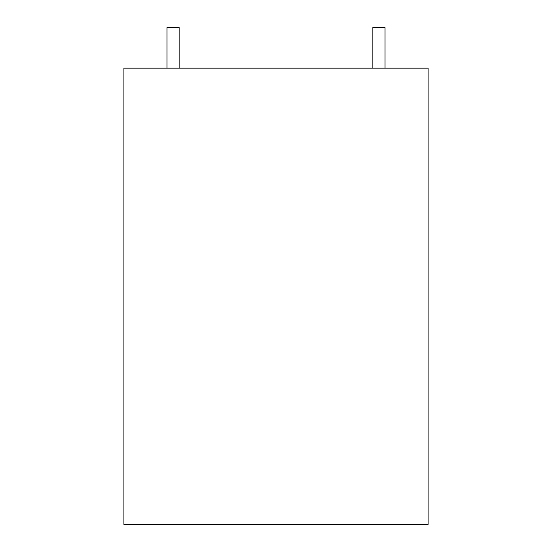 <?xml version="1.0" encoding="UTF-8"?>
<svg xmlns="http://www.w3.org/2000/svg" width="552" height="552" viewBox="0 0 552 552"><rect width="100%" height="100%" fill="white"/><g stroke="black" fill="none" stroke-linecap="round" stroke-linejoin="round"><path stroke-width="0.83" d="M384.992 68.158L384.992 27.6L372.828 27.6L372.828 68.158M179.172 68.158L179.172 27.6L167.008 27.6L167.008 68.158M428.083 68.158L428.083 524.4L123.917 524.4L123.917 68.158L428.083 68.158"/></g></svg>
